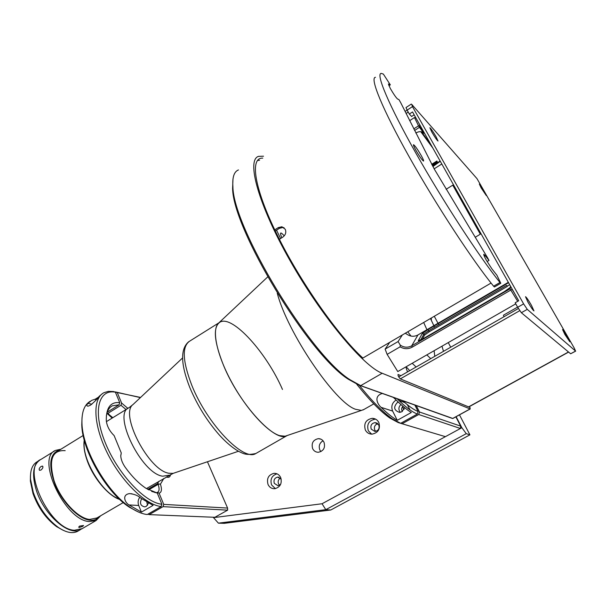 <?xml version="1.0" encoding="UTF-8"?>
<svg xmlns="http://www.w3.org/2000/svg" width="606" height="606" viewBox="0 0 606 606"><rect width="100%" height="100%" fill="white"/><g stroke="black" fill="none" stroke-linecap="round" stroke-linejoin="round"><path stroke-width="0.91" d="M507.146 286.206L509.699 284.722M440.13 161.014L432.51 165.855M420.799 131.699L432.866 148.099M475.187 237.294L480.323 234.196L452.758 185.156L446.122 189.299M450.712 347.2L448.266 342.587M438.812 324.801L438.176 323.604M438.002 323.271L434.282 316.279M400.93 375.675L398.066 374.478C397.801 375.515 398.543 376.985 400.308 378.871L470.044 407.474L470.089 408.929L382.181 373.266C363.403 366.357 321.566 316.415 289.971 260.489C258.239 204.555 246.172 159.908 258.55 156.356L263.512 156.196M451.303 418.079L359.01 385.143L348.374 379.265C308.954 354.813 232.598 228.833 232.606 188.261L232.977 179.05M238.461 169.93C234.113 171.627 232.257 177.164 232.901 186.55C232.901 227.455 310.227 355.033 349.98 379.712L360.699 385.651L452.856 418.481M416.11 366.994L412.216 363.274M284.259 235.863C280.434 231.613 279.548 232.083 281.608 237.279L281.835 237.734M409.626 370.698C405.952 365.941 405.247 366.297 407.512 371.781L407.565 371.879M280.608 238.522L276.541 230.174M262.754 158.143C249.649 157.371 253.944 187.686 277.018 234.56C299.962 281.335 337.648 335.095 362.873 358.055L363.524 357.676M259.588 160.272L257.368 160.537M431.343 145.395L421.556 131.835M424.836 133.828L418.966 125.821M409.664 120.67L414.466 117.534L416.034 118.17M419.314 124.169L419.7 124.692M418.685 122.889L420.147 125.859L418.526 125.806L414.466 117.534M432.078 165.067L437.267 161.772L436.896 161.022L431.677 164.332M415.799 132.994C419.193 131.154 421.867 131.244 423.821 133.275L419.45 127.313L414.557 130.502M434.154 168.832L441.797 163.991M440.282 161.294L432.896 166.567M419.45 127.313L418.526 125.806L413.762 128.911M508.351 282.328L417.943 334.951C414.201 336.891 410.565 336.678 407.035 334.315L405.27 333.247M510.138 288.751L510.79 290.062L412.247 347.132C408.171 349.276 404.119 349.177 400.089 346.844L387.136 354.381L385.121 349.117L398.089 341.557L400.271 345.117C403.975 347.609 407.793 347.836 411.716 345.814L510.138 288.751L510.403 287.305L504.427 291.577L423.086 338.746L418.238 340.769L422.223 333.618L428.086 329.475L428.616 330.724L423.92 334.042L420.609 340.087M429.253 331.762L507.283 286.433L506.631 285.365L428.616 330.724L429.253 331.762L424.564 335.08L422.352 339.163M428.086 329.475L508.57 282.722M517.698 301.341L510.79 290.062L511.994 289.198L514.683 293.592M510.191 287.615L510.472 286.1M387.136 354.381L397.778 371.561L515.767 303.848M400.271 345.117L400.089 346.844M385.121 349.117L389.749 342.329M398.089 341.557L402.346 334.959M517.585 307.098L503.434 315.203L503.987 316.733M388.908 85.779L390.317 84.832L388.401 83.984L390.287 88.423C393.635 94.172 396.082 97.717 397.619 99.043L398.892 99.543L400.604 102.482L434.32 169.127L487.413 257.497L488.981 260.413L487.088 261.534M484.338 256.315L485.308 255.732L483.815 254.285C483.497 254.596 484.338 256.588 486.36 260.247L491.936 268.912L496.905 275.215L500.798 283.275L494.481 286.964M421.344 155.765C417.632 149.387 415.034 145.69 413.534 144.69C413.178 144.91 413.906 146.667 415.708 149.962C419.45 156.393 422.056 160.098 423.541 161.075C423.889 160.832 423.155 159.06 421.344 155.765M375.485 77.303C369.516 77.424 382.303 108.997 409.421 157.249C436.456 205.411 472.794 260.822 493.61 286.221L494.443 286.979M390.317 84.832L383.356 74.076L381.257 73.402C375.531 73.349 388.605 104.808 415.867 153.106C443.054 201.313 479.354 256.914 499.98 282.51L500.798 283.275M485.308 255.732L488.981 260.413M531.439 305.318C528.455 300.182 526.478 297.311 525.523 296.698L528.023 302.265C531.038 307.439 533.015 310.317 533.969 310.916L531.439 305.318M436.115 136.82C433.055 131.608 430.972 128.57 429.859 127.714L431.73 131.888C434.813 137.145 436.903 140.191 438.002 141.031L436.115 136.82M567.443 336.769L562.55 329.512L564.913 334.504L569.822 341.792L567.443 336.769M484.482 191.67L479.346 184.065L481.194 187.974L486.338 195.602L484.482 191.67M412.466 106.618L407.126 110.133L409.33 114.057L412.534 111.951L518.713 300.758L515.176 302.795L517.683 307.28L523.614 303.886L527.265 309.355L575.579 351.079L574.193 348.003L476.967 178.603L411.747 104.399L412.466 106.618L523.614 303.886M575.677 351.132L570.647 353.775L575.579 351.079M527.265 309.355L521.349 312.726L570.647 353.775M521.349 312.726L517.683 307.28M409.33 114.057L411.641 116.473M414.156 114.829L411.565 116.526M407.126 110.133L406.012 107.55L411.3 104.065M284.093 227.758L282.987 227.455L279.419 228.318L275.275 230.992M274.745 229.894L278.268 227.621L281.843 226.758L285.252 229.25C286.403 232.303 285.623 234.893 282.919 237.037L279.389 239.302M491.065 283.055L362.873 358.055M408.209 112.072L406.081 113.474M407.118 110.118L405.073 111.459M519.759 310.673L400.308 378.871M518.395 308.499L398.725 376.94M404.619 407.687L401.922 411.739L399.521 412.383C393.961 410.413 393.218 407.149 397.301 402.589L398.354 402.142M408.823 407.58L407.437 404.853M382.303 393.461C373.069 396.256 377.894 404.649 381.076 407.346C387.249 413.337 392.65 417.663 397.278 420.314L411.307 412.481C406.793 409.747 401.483 405.338 395.392 399.248L393.309 397.392M409.997 409.906L407.368 404.717M396.135 399.99C392.052 402.778 390.885 406.467 392.635 411.073L397.278 420.314M359.252 385.234C372.16 401.331 383.219 412.557 392.415 418.905L400.664 423.314L398.271 422.579L390.135 418.231C380.863 411.845 369.736 400.513 356.745 384.227M402.838 400.786C408.936 406.353 414.027 409.929 418.117 411.519L414.83 405.066M418.117 411.519L417.352 414.034C412.141 412.05 405.414 406.959 397.157 398.763M400.664 423.314L417.352 414.034M400.93 404.52C398.468 406.99 398.256 409.588 400.308 412.307M460.674 426.124L460.416 428.495L418.723 414.512L419.488 412.004L460.674 426.124L455.841 416.852M460.416 428.495L445.41 436.661L402.089 423.753L418.723 414.512M402.089 423.753L399.702 423.018M404.104 409.414L402.293 406.99M402.922 406.27C401.422 407.883 401.248 409.611 402.376 411.444M419.488 412.004L416.201 405.558M324.005 442.251C322.778 439.911 320.907 438.706 318.385 438.646C313.105 439.82 311.196 443.153 312.651 448.652C313.893 451.046 315.809 452.25 318.385 452.273C323.612 451.038 325.483 447.698 324.005 442.251M323.036 440.767C319.529 442.941 318.468 446.031 319.862 450.031L320.915 451.614M280.654 477.467C279.222 474.665 277.033 473.278 274.086 473.316C268.466 474.771 266.458 478.513 268.049 484.535C269.496 487.406 271.73 488.8 274.753 488.709C280.298 487.186 282.26 483.437 280.654 477.467M277.01 473.824C271.799 475.566 269.981 479.255 271.571 484.914L275.374 488.633M281.199 479.126L277.662 477.111C274.533 477.929 273.412 480.02 274.306 483.383L278.04 485.717L280.616 484.406M280.358 478.066C278.298 479.467 277.692 481.399 278.533 483.853L279.563 485.255M378.811 422.443C377.394 419.829 375.243 418.451 372.357 418.314C365.91 419.572 363.57 423.465 365.342 429.995C366.789 432.684 369.001 434.07 371.978 434.161C378.333 432.798 380.606 428.897 378.811 422.443M375.682 419.178L375.281 419.163C368.872 420.405 366.547 424.276 368.312 430.76L371.66 434.154M378.758 424.912L375.129 422.602C371.539 423.314 370.236 425.488 371.228 429.131L374.925 431.449C378.485 430.707 379.765 428.525 378.758 424.912M377.833 423.67C374.803 424.791 373.788 426.919 374.781 430.063L375.765 431.358M218.402 523.152L224.25 523.334L330.77 510.002L325.808 509.669L322.044 503.753L461.855 427.715L466.272 433.661L325.808 509.669L218.402 523.152L213.524 517.645L322.044 503.753M330.77 510.002L469.915 434.85L466.272 433.661M213.524 517.645L213.35 517.229M461.855 427.715L456.113 416.701M459.469 414.86L469.915 434.85M95.831 400.316L95.347 399.134L91.711 400.377L87.908 403.399C86.453 405.05 86.507 405.982 88.052 406.194L90.499 405.172C94.975 401.384 97.854 398.445 99.134 396.354L102.55 393.544M148.515 503.207L146.273 506.396L144.789 506.889C140.516 505.934 139.463 503.222 141.645 498.746M113.527 391.544L115.382 392.165C98.354 388.87 92.536 411.459 105.171 442.494C117.564 473.506 144.948 502.76 161.908 504.245L161.211 506.525C145.698 505.109 121.427 481.512 107.353 453.091C93.157 424.677 92.339 398.324 103.967 392.68L108.398 391.355L113.527 391.544M120.988 454.773L120.745 455.614M151.606 491.39L157.272 493.072L146.152 488.413C139.016 483.724 132.055 476.695 125.26 467.332C122.45 463.257 120.942 459.409 120.745 455.788L121.268 452.955L114.125 435.593C109.633 431.177 107.042 426.313 106.345 421.003L106.277 419.685C106.323 407.368 110.807 401.687 119.73 402.642L115.382 392.165M120.935 455.121L121.245 453.008M90.279 401.248C84.416 404.626 81.643 411.928 81.962 423.147C82.333 449.516 107.489 493.072 131.017 507.881C137.001 511.828 142.425 514.039 147.288 514.517L161.211 506.525M138.539 512.07L129.51 507.29C106.588 492.86 82.136 450.531 81.78 424.836L82.037 417.534M129.01 504.942L141.41 512.108L153.091 505.374L140.781 498.102C138.009 495.557 134.237 494.057 129.464 493.61C121.601 494.754 124.965 502.677 129.01 504.942L138.706 505.465L141.41 512.108M139.713 497.314C138.001 499.844 137.66 502.563 138.706 505.465M146.834 502.238L147.538 505.29M154.909 492.572L155.318 492.33M161.908 504.245L157.272 493.072M119.73 402.642L119.049 404.853L112.352 405.8C109.186 407.452 107.186 410.77 106.376 415.739M119.049 404.853L107.239 412.171M95.347 399.134L98.43 397.203M156.522 492.784L157.696 492.246C159.386 491.11 159.529 488.481 158.121 484.361L159.302 484.058L157.477 483.686L158.916 481.285M157.136 492.428L159.09 493.178C161.65 492.42 162.097 489.413 160.431 484.156L159.302 484.058M140.569 397.438L115.148 392.09M115.405 391.93L140.387 397.612M117.253 392.552L121.624 403.058L120.95 405.27L107.701 413.474L106.921 413.201M163.741 504.381L227.591 508.07L227.636 510.154L163.044 506.654L163.741 504.381L159.09 493.178M227.636 510.154L214.872 517.297L149.159 514.623L163.044 506.654M149.159 514.623L147.94 514.146M148.606 489.898L158.121 484.361L157.969 483.944M147.705 489.383L157.477 483.686M163.847 478.407L160.431 484.156M170.536 474.543C170.165 477.096 168.763 477.899 166.339 476.952M121.624 403.058L127.889 408.399M227.591 508.07L207.441 461.757M126.033 409.542L120.95 405.27M107.701 413.474L112.814 417.693M112.178 418.087L106.898 413.277M431.313 320.241L431.328 318.006M434.782 356.32L434.108 350.715M426.927 329.717L423.677 322.483M287.305 435.479L285.1 436.229L279.601 435.638C266.958 431.805 245.642 408.179 231.091 381.076C216.463 353.972 211.562 329.126 218.645 323.059L267.685 276.934M363.903 409.482L361.411 410.413L355.563 409.292C335.156 402.884 287.259 332.406 277.245 293.099M430.472 318.506L433.858 325.68M434.017 326.028L434.57 327.263M441.994 346.185L443.478 351.344M430.714 358.638L426.836 354.881M411.004 336.08L407.8 331.77M119.185 498.943C102.414 493.913 80.931 457.939 84.431 440.782M84.242 440.047C83.348 445.637 84.332 452.477 87.188 460.583C93.279 478.036 108.444 496.011 119.738 499.465M41.193 466.4L42.579 466.09C43.344 467.112 42.806 468.438 40.973 470.051L39.534 470.309C38.716 469.241 39.269 467.938 41.193 466.4M54.426 451.084L41.056 459.34C20.604 467.044 49.601 529.538 74.417 530.258L82.234 528.614M79.174 527.478L78.674 527.129L79.628 526.091L83.575 525.493L82.583 526.44L79.174 527.478M60.933 449.205L55.563 450.379C35.512 457.81 64.857 520.546 89.302 521.569L96.059 520.554L100.657 515.759M60.062 449.743C49.647 452.977 48.003 464.628 55.116 484.702C62.577 502.813 78.522 518.941 89.764 520.183C94.104 520.675 97.445 519.372 99.77 516.274M65.183 450.675C52.108 449.773 48.397 459.772 54.055 480.687C60.509 499.7 77.591 518.175 89.499 519.448L96.862 517.971M39.132 460.522L37.269 461.681C32.323 464.461 30.073 470.332 30.52 479.293L33.285 492.42C38.723 507.343 47.01 518.971 58.138 527.288C65.857 532.507 72.296 533.878 77.439 531.409L78.379 530.856M77.439 531.409L80.522 529.606C69.205 536.719 44.162 515.077 36.405 490.527C31.686 474.922 32.913 464.726 40.087 459.916M62.941 530.167L56.57 526.614C46.003 518.721 38.148 507.707 32.997 493.557L30.383 481.103L30.451 475.702M282.472 389.461C266.746 352.995 232.78 315.112 220.22 321.998C212.751 326.702 213.903 341.284 223.682 365.744C239.605 404.475 275.73 443.357 286.964 435.653L287.297 435.479M382.181 373.266L360.699 385.651L359.01 385.143M470.089 408.929L452.652 418.488L451.265 418.072M422.223 333.618L423.92 334.042L424.564 335.08M418.238 340.769L418.746 340.89M412.247 347.132L411.716 345.814L417.943 334.951M499.98 282.51L493.61 286.221M278.268 227.621L279.419 228.318M568.496 351.98L468.582 406.868M398.922 400.498L404.869 402.604M381.076 407.346L392.635 411.073M87.908 403.399L91.892 404.179M169.369 475.18L162.703 476.202C141.425 473.695 112.087 413.368 129.025 407.694L132.934 404.619M174.907 472.771L173.164 473.362L169.059 473.263C148.849 470.847 119.238 413.762 133.1 404.467L182.557 357.972M218.872 322.846L189.913 341.004C181.823 346.094 182.444 360.843 191.776 385.234C207.002 423.844 243.574 461.78 255.8 453.53L256.777 452.97M348.374 379.265L349.98 379.712M232.606 188.261L232.901 186.55M452.833 418.496L470.256 408.944M281.843 226.758L282.987 227.455M468.756 406.944L568.617 352.086M390.135 418.231L392.415 418.905M320.998 439.206L318.385 438.646M276.48 473.627L274.086 473.316M278.995 477.278L277.662 477.111M375.281 419.163L372.357 418.314M377.174 423.17L375.129 422.602M129.51 507.29L131.017 507.881M81.78 424.836L81.962 423.147M129.464 493.61L131.987 493.792M111.118 406.565L112.352 405.8M108.891 414.057L107.36 413.542M285.1 436.229L361.411 410.413M373.781 403.876L363.047 409.967M238.461 451.258L173.164 473.362L146.41 488.58M128.086 408.277L106.398 421.647M56.214 452.121L83.166 435.494M95.983 518.486L123.253 502.579M81.295 529.159L96.059 520.554M56.57 526.614L58.138 527.288M30.383 481.103L30.52 479.293M286.964 435.653L255.8 453.53C245.9 455.53 243.786 453.742 238.862 451.478C232.636 447.948 226.167 442.501 219.448 435.138C207.161 421.14 197.276 405.262 189.784 387.492C180.588 364.032 180.255 348.753 188.784 341.678"/></g></svg>
